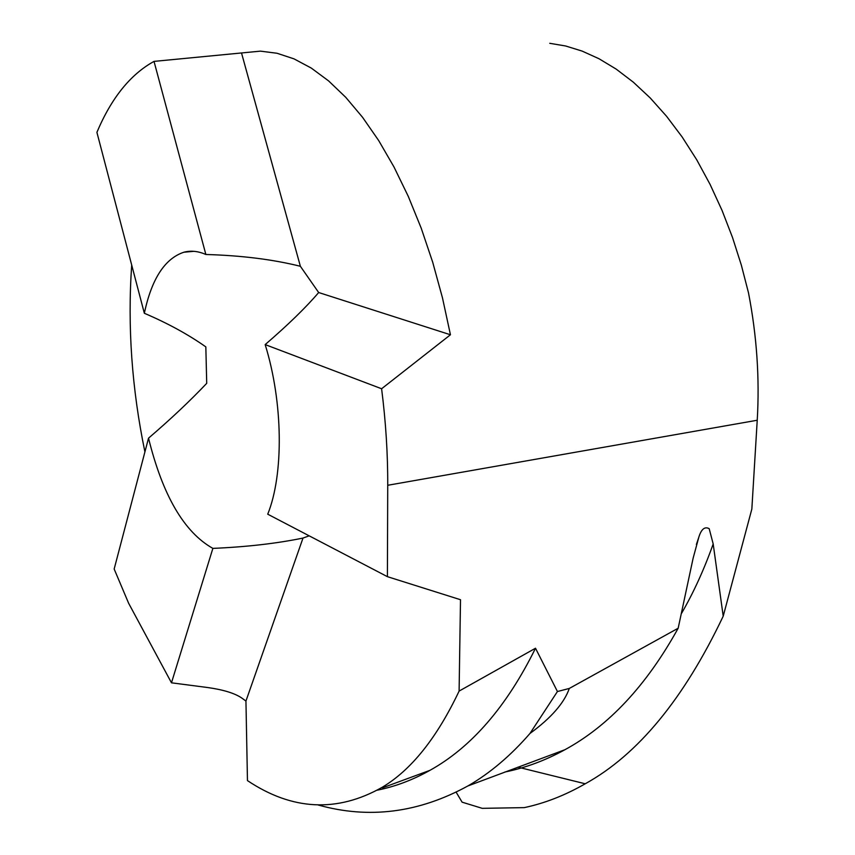<?xml version="1.0" encoding="UTF-8"?>
<svg xmlns="http://www.w3.org/2000/svg" width="855" height="855" viewBox="0 0 855 855"><rect width="100%" height="100%" fill="white"/><g stroke="black" fill="none" stroke-linecap="round" stroke-linejoin="round"><path stroke-width="1.28" d="M549.754 43.306L565.636 45.988L582.116 51.086L599.024 58.749L616.166 69.095L633.309 82.166L650.195 97.93L666.569 116.28L682.172 137.014L696.772 159.864L710.131 184.498L722.101 210.533L732.532 237.54L741.338 265.125L748.499 292.848C756.803 335.759 759.721 378.22 757.231 420.243L751.844 509.056L723.212 616.177C683.947 698.802 637.948 754.676 585.226 783.779L517.906 767.149L585.226 783.779C565.112 795.321 544.795 803.273 524.286 807.622L482.22 808.338L462.095 802.161L456.185 792.243L462.095 802.161M148.524 438.166L114.164 569.013L128.624 603.245L171.481 682.814L207.722 687.538C223.283 689.739 234.548 693.181 241.505 697.84L245.941 701.057L247.458 780.604C292.271 810.54 337.201 812.763 382.249 787.263C411.276 769.96 436.894 737.897 459.103 691.086L460.503 599.718L387.401 576.665L267.733 514.197C283.817 474.44 283.187 402.641 265.168 344.597C288.221 324.718 306.047 307.362 318.669 292.528L300.372 266.279C272.831 259.418 241.324 255.485 205.863 254.491C198.189 251.114 190.847 250.365 183.836 252.236C164.78 258.605 151.624 278.954 144.345 313.272C167.772 323.276 188.26 334.487 205.831 346.884L206.718 383.339C189.96 401.006 170.562 419.281 148.524 438.166C162.707 495.515 184.167 532.259 212.874 548.386C246.678 546.933 276.721 543.491 303.001 538.062L309.179 535.829M723.212 616.177L713.188 543.951L709.19 528.689C704.809 526.285 701.357 529.085 698.856 537.068L693.159 558.058L678.165 628.233C646.572 685.4 608.728 725.948 564.631 749.878C545.127 760.544 525.194 767.929 504.856 772.033M678.165 628.233L569.302 688.446C564.236 702.981 551.133 717.986 529.972 733.462C510.67 755.692 490.043 773.155 468.091 785.841C418.854 812.859 368.847 819.24 318.092 804.972M529.972 733.462L557.439 691.524L535.508 648.229C506.652 706.668 471.351 747.441 429.595 770.537C412.559 780.049 395.128 786.6 377.301 790.17M144.912 451.9C131.83 388.747 127.427 326.471 131.702 265.039M144.345 313.272L96.904 132.343C111.364 98.058 130.398 74.406 154.018 61.389L260.433 51.14L277.009 53.256L294.013 58.867L311.273 68.069L328.587 80.894L345.741 97.31L362.52 117.253L378.69 140.562L394.016 167.024L408.273 196.361L421.237 228.232L432.705 262.239L442.484 297.914L450.446 334.765L381.608 388.758C385.797 421.654 387.839 453.823 387.732 485.277L387.401 576.665M171.481 682.814L212.874 548.386M569.302 688.446L557.439 691.524M245.941 701.057L303.001 538.062M381.608 388.758L265.168 344.597M450.446 334.765L318.669 292.528M241.527 53.021L300.372 266.279M535.508 648.229L459.103 691.086M154.018 61.389L205.863 254.491M713.188 543.951C704.231 569.184 693.726 592.259 681.659 613.174M757.231 420.243L387.732 485.277M564.941 749.707L467.877 785.959M183.836 252.236L193.818 251.317M696.387 544.464L698.866 537.068M429.98 770.323L382.495 787.818"/></g></svg>
